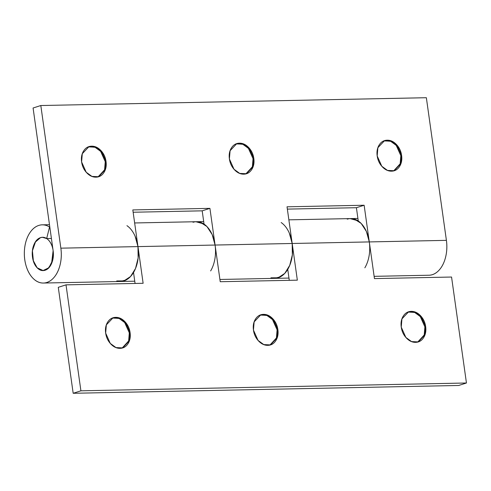 <?xml version="1.0" encoding="UTF-8"?>
<svg xmlns="http://www.w3.org/2000/svg" width="491" height="491" viewBox="0 0 491 491"><rect width="100%" height="100%" fill="white"/><g stroke="black" fill="none" stroke-linecap="round" stroke-linejoin="round"><path stroke-width="0.74" d="M384.582 140.629L383.729 140.905L390.449 141.169L396.194 145.33L400.828 155.684L401.601 155.432L400.914 163.65L394.212 170.733L387.503 170.414L381.795 166.246L377.186 155.929C376.585 151.651 377.266 147.975 379.224 144.906C381.182 141.831 383.845 140.26 387.221 140.193C390.591 140.125 393.678 141.58 396.489 144.557C399.3 147.533 401 151.16 401.601 155.432C402.203 159.71 401.528 163.386 399.564 166.455C397.606 169.53 394.942 171.101 391.572 171.169C388.197 171.236 385.11 169.782 382.299 166.805C379.494 163.834 377.788 160.207 377.186 155.929L377.88 147.717L384.582 140.629L391.284 140.948L396.992 145.115L401.601 155.432L400.828 155.684L396.36 145.526L390.818 141.322L384.195 140.764M236.791 143.624L235.938 143.9L242.658 144.164L248.403 148.325L253.037 158.679L253.81 158.427L253.123 166.645L246.421 173.728L239.712 173.409L234.004 169.242L229.395 158.924C228.794 154.647 229.475 150.97 231.433 147.901C233.391 144.827 236.054 143.255 239.43 143.188C242.8 143.12 245.887 144.575 248.698 147.552C251.509 150.528 253.209 154.156 253.81 158.427C254.412 162.705 253.737 166.381 251.779 169.45C249.815 172.525 247.151 174.096 243.781 174.164C240.412 174.231 237.319 172.777 234.508 169.8C231.703 166.83 229.997 163.202 229.395 158.924L230.089 150.712L236.791 143.624L243.493 143.943L249.201 148.11L253.81 158.427L253.037 158.679L248.569 148.521L243.027 144.317L236.404 143.759M98.237 176.84L104.614 169.714L105.246 161.674L106.019 161.422L105.332 169.641L98.63 176.723L91.921 176.404L86.213 172.237L81.604 161.92C81.003 157.642 81.684 153.965 83.642 150.897C85.6 147.822 88.263 146.25 91.639 146.183C95.009 146.115 98.096 147.57 100.907 150.547C103.718 153.523 105.424 157.151 106.019 161.422C106.621 165.7 105.946 169.377 103.988 172.445C102.024 175.52 99.36 177.091 95.991 177.159C92.621 177.226 89.528 175.772 86.717 172.795C83.912 169.825 82.206 166.197 81.604 161.92L82.298 153.708L89 146.619L95.702 146.938L101.41 151.105L106.019 161.422L105.246 161.674L104.583 169.818L98.01 176.92M274.997 278.348A29.11 18.48 -91.2 0 0 278.151 277.783A29.11 18.48 -91.2 0 0 292.188 243.481L215.076 245.046A29.11 18.48 88.8 0 1 210.639 270.928M46.706 238.565L51.42 238.473L46.706 238.565M40.526 237.638L42.484 237.313L46.663 238.565C44.663 237.282 42.619 236.969 40.526 237.638L35.186 242.216L32.418 250.748L33.155 260.359L37.15 267.804L43.055 270.572L48.879 267.742L52.666 260.255L53.126 250.643L33.081 108.002L40.814 105.528L60.859 248.17A29.11 18.48 88.8 0 1 44.405 282.982A29.11 18.48 88.8 0 1 24.55 257.806A29.11 18.48 88.8 0 1 38.807 225.412A29.11 18.48 88.8 0 1 42.244 224.835A29.11 18.48 88.8 0 1 49.542 227.032L46.663 238.565L49.542 227.032C46.05 224.78 42.472 224.24 38.807 225.412C35.162 226.578 32.044 229.254 29.46 233.428C26.876 237.601 25.262 242.579 24.618 248.354C23.967 254.135 24.397 259.739 25.906 265.171C27.41 270.596 29.742 274.942 32.897 278.194C36.052 281.447 39.495 283.068 43.233 283.049C46.97 283.031 50.364 281.374 53.427 278.09C56.49 274.807 58.693 270.437 60.049 264.993C61.4 259.549 61.67 253.939 60.859 248.17L137.971 246.605L60.859 248.17L40.814 105.528L426.354 97.715L40.814 105.528L33.081 108.002L53.126 250.643L51.573 263.507L47.866 268.7L43.159 270.572L37.15 267.804L33.406 261.2L32.418 250.748L35.604 241.578L40.526 237.638A16.633 10.556 88.8 0 1 43.349 237.349A16.633 10.556 88.8 0 1 53.341 252.859A16.633 10.556 88.8 0 1 45.111 270.246A16.633 10.556 88.8 0 1 42.287 270.535A16.633 10.556 88.8 0 1 32.296 255.025A16.633 10.556 88.8 0 1 40.526 237.638C43.374 236.73 46.031 237.546 48.492 240.081C50.947 242.622 52.494 246.144 53.126 250.643C53.764 255.148 53.298 259.309 51.727 263.139C50.162 266.963 47.958 269.332 45.111 270.246C42.263 271.155 39.611 270.338 37.15 267.804C34.689 265.263 33.142 261.74 32.51 257.241C31.878 252.736 32.345 248.575 33.91 244.745C35.475 240.921 37.678 238.552 40.526 237.638M120.78 281.472A29.11 18.48 -91.2 0 0 123.935 280.907A29.11 18.48 -91.2 0 0 137.971 246.605L132.816 209.927L209.921 208.362L215.076 245.046L292.188 243.481L287.032 206.803L364.138 205.238L369.293 241.922A29.11 18.48 88.8 0 1 364.85 267.804M429.944 275.169A29.11 18.48 -91.2 0 0 446.405 240.357L369.293 241.922L446.405 240.357L426.354 97.715L446.405 240.357C447.215 246.126 446.945 251.736 445.589 257.18C444.238 262.624 442.029 266.987 438.966 270.277C435.91 273.561 432.51 275.218 428.772 275.236M116.729 280.944L123.935 280.907L130.538 276.525L135.522 268.473L138.131 257.965L137.971 246.605L132.816 209.927L209.921 208.362L202.188 210.835L204.053 224.105L202.188 210.835L133.141 212.235L202.188 210.835L209.921 208.362L215.076 245.046C215.887 250.815 215.617 256.419 214.266 261.869M270.946 277.82L278.151 277.783L284.755 273.401L289.739 265.343L292.348 254.841L292.188 243.481L287.032 206.803L364.138 205.238L356.405 207.711L358.27 220.981L356.405 207.711L287.358 209.111L356.405 207.711L364.138 205.238L369.293 241.922C370.104 247.691 369.833 253.295 368.483 258.745M347.241 219.164A29.11 18.48 88.8 0 1 350.672 218.587A29.11 18.48 88.8 0 1 357.976 220.784L350.04 218.599M193.024 222.288A29.11 18.48 88.8 0 1 196.461 221.711A29.11 18.48 88.8 0 1 203.759 223.908L195.823 221.723M89 146.619L88.147 146.895L94.867 147.159L100.612 151.32L105.246 161.674L100.778 151.516L95.236 147.312L88.613 146.754M246.028 173.845L252.405 166.719L253.037 158.679L252.374 166.823L245.801 173.924M393.819 170.85L400.196 163.724L400.828 155.684L400.165 163.828L393.592 170.929M260.844 314.799L267.552 315.118L273.26 319.285L277.869 329.602C278.471 333.88 277.789 337.55 275.832 340.625C273.874 343.7 271.21 345.271 267.834 345.339C264.465 345.406 261.378 343.952 258.567 340.975C255.756 337.998 254.056 334.371 253.454 330.099L254.142 321.881L260.844 314.799L259.991 315.069L266.717 315.339L272.456 319.5L277.096 329.848L272.628 319.69L267.086 315.486L260.463 314.927M277.869 329.602L277.096 329.848L277.869 329.602L277.176 337.814L270.473 344.903L263.771 344.584L258.063 340.416L253.454 330.099C252.853 325.821 253.528 322.145 255.486 319.076C257.45 316.001 260.113 314.43 263.483 314.363C266.858 314.295 269.946 315.75 272.757 318.727C275.561 321.697 277.268 325.324 277.869 329.602M408.635 311.803L415.343 312.123L421.051 316.29L425.66 326.607C426.262 330.885 425.58 334.555 423.623 337.63C421.665 340.705 419.001 342.276 415.625 342.344C412.256 342.411 409.169 340.957 406.358 337.98C403.547 335.003 401.841 331.376 401.245 327.104L401.933 318.886L408.635 311.803L407.782 312.073L414.508 312.344L420.247 316.505L424.887 326.853L420.419 316.695L414.877 312.491L408.254 311.932M425.66 326.607L424.887 326.853L425.66 326.607L424.967 334.819L418.264 341.908L411.562 341.589L405.854 337.421L401.245 327.104C400.644 322.826 401.319 319.15 403.277 316.081C405.241 313.006 407.904 311.435 411.274 311.368C414.643 311.3 417.737 312.755 420.548 315.731C423.352 318.702 425.059 322.329 425.66 326.607M122.296 348.009L128.673 340.883L129.305 332.843L128.636 340.987L122.069 348.094M113.053 317.794L112.206 318.064L118.926 318.334L124.665 322.495L129.305 332.843L130.078 332.597L129.385 340.809L122.682 347.898L115.98 347.579L110.272 343.412L105.663 333.094C105.062 328.817 105.737 325.14 107.701 322.071C109.659 318.997 112.322 317.425 115.692 317.358C119.068 317.29 122.155 318.745 124.966 321.722C127.77 324.692 129.477 328.319 130.078 332.597C130.68 336.875 129.998 340.545 128.041 343.62C126.083 346.695 123.419 348.266 120.049 348.334C116.674 348.401 113.587 346.947 110.776 343.97C107.965 340.993 106.265 337.366 105.663 333.094L106.351 324.876L113.053 317.794L119.761 318.113L125.469 322.28L130.078 332.597L129.305 332.843L124.837 322.685L119.295 318.481L112.672 317.923M133.577 272.849L133.313 272.855A29.11 18.48 88.8 0 1 120.313 281.484M274.322 278.366L280.361 276.844C283.117 275.377 285.504 273.008 287.523 269.731A29.11 18.48 88.8 0 1 274.53 278.36M281.165 222.546A29.11 18.48 88.8 0 1 292.188 243.481L369.293 241.922L374.449 278.6L451.56 277.034L466.45 382.998L458.717 385.472L73.177 393.285L58.282 287.321L66.015 284.848L80.911 390.811L466.45 382.998L451.56 277.034L374.449 278.6L369.293 241.922A29.11 18.48 -91.2 0 0 350.912 218.587M135.068 283.448L133.527 272.493L135.068 283.448M289.285 280.324L287.744 269.369L289.285 280.324M350.31 218.593L354.453 219.127L361.173 223.436L366.384 231.439L369.293 241.922L292.188 243.481L297.343 280.165L220.232 281.724L215.076 245.046L137.971 246.605L143.126 283.289L66.015 284.848L80.911 390.811L73.177 393.285L458.717 385.472L466.45 382.998L80.911 390.811L73.177 393.285L58.282 287.321L66.015 284.848L143.126 283.289L137.971 246.605L215.076 245.046A29.11 18.48 -91.2 0 0 196.695 221.711M126.948 225.67A29.11 18.48 88.8 0 1 137.971 246.605L135.062 236.128M133.306 272.855C131.287 276.132 128.9 278.501 126.144 279.968L120.105 281.49M289.279 233.004L292.188 243.481L297.343 280.165L220.232 281.724L215.076 245.046L212.173 234.569L206.957 226.56L200.236 222.251L196.093 221.717M417.878 342.018L424.255 334.893L424.887 326.853L424.218 334.997L417.645 342.104M270.087 345.013L276.464 337.888L277.096 329.848L276.427 337.992L269.854 345.099M98.63 176.723L97.856 176.969M219.919 279.471L274.733 278.36M42.926 237.3L42.484 237.313L42.926 237.3M43.411 283.043L120.516 281.484M374.13 276.341L428.95 275.23M351.439 218.569L357.914 218.44M43.005 224.823L49.481 224.688M197.222 221.699L203.697 221.564M246.421 173.728L245.647 173.974M394.212 170.733L393.438 170.978M122.682 347.898L121.909 348.144M121.001 281.472L134.749 281.196M275.218 278.348L288.966 278.072M288.861 219.839L350.66 218.587M134.644 222.963L196.443 221.711M418.264 341.908L417.491 342.153M270.473 344.903L269.7 345.148"/></g></svg>
